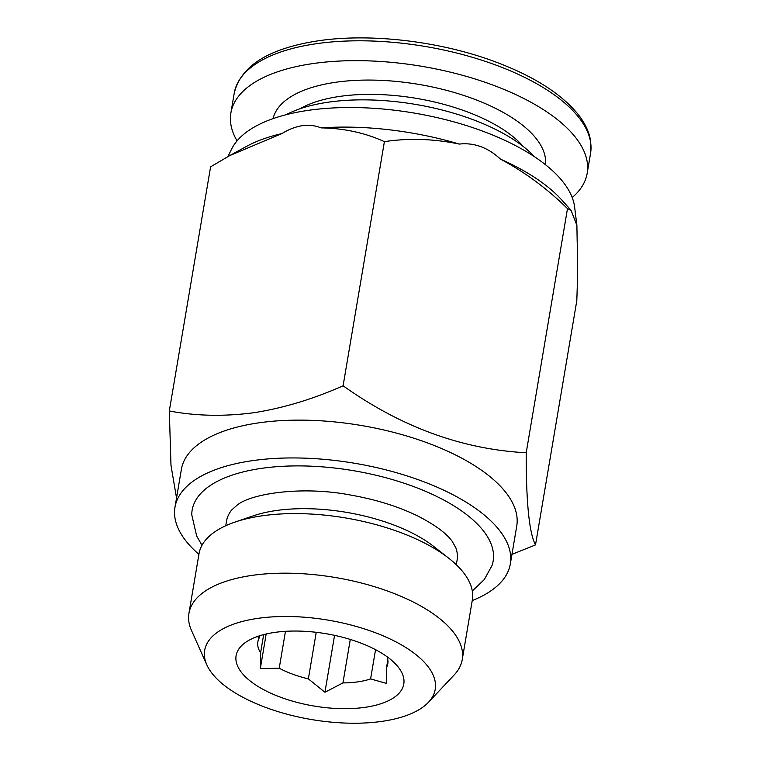 <?xml version="1.0" encoding="UTF-8"?>
<svg xmlns="http://www.w3.org/2000/svg" width="760" height="760" viewBox="0 0 760 760"><rect width="100%" height="100%" fill="white"/><g stroke="black" fill="none" stroke-linecap="round" stroke-linejoin="round"><path stroke-width="1.14" d="M472.292 590.995L484.281 579.586L492.005 565.544A152.636 65.787 -170.4 0 0 390.051 478.895A152.636 65.787 -170.4 0 0 209.912 485.744A152.636 65.787 -170.4 0 0 191.757 514.767L196.669 536.056L201.998 545.271M456.304 564.727L457.102 559.996A116.916 50.397 -170.4 0 0 455.886 547.894L452.285 541.471C446.509 533.339 435.034 524.865 417.867 516.049C398.449 506.55 376.038 499.548 350.635 495.045C302.119 485.688 251.094 493.553 237.234 505.058L231.677 509.969A116.916 50.397 -170.4 0 0 226.546 520.999L225.748 525.73M572.204 197.552A180.69 77.881 -170.4 0 0 587.186 173.28A180.69 77.881 -170.4 0 0 500.564 88.027A180.69 77.881 -170.4 0 0 312.997 63.564A180.69 77.881 -170.4 0 0 230.879 113.012A180.69 77.881 -170.4 0 0 237.044 140.866M534.565 156.788A144.552 62.301 -170.4 0 0 408.842 103.341A144.552 62.301 -170.4 0 0 285.998 114.751M257.032 636.091L259.103 638.134A65.901 28.405 -170.4 0 0 257.849 641.848A65.901 28.405 -170.4 0 0 260.585 652.802L260.319 668.61L279.224 668.211A65.901 28.405 -170.4 0 0 308.36 678.87L324.938 692.246L342.94 682.917A65.901 28.405 -170.4 0 0 370.604 678.917L386.279 683.364L386.545 667.546A65.901 28.405 -170.4 0 0 387.799 663.832A65.901 28.405 -170.4 0 0 387.001 656.688M390.773 659.594A85.025 36.651 -170.4 0 0 249.204 640.139A85.025 36.651 -170.4 0 0 249.109 680.124A85.025 36.651 -170.4 0 0 360.022 707.94A85.025 36.651 -170.4 0 0 396.52 665.057A85.025 36.651 -170.4 0 0 390.773 659.594M511.945 554.382L535.505 544.901C529.216 533.13 526.119 502.407 526.205 452.76L567.492 208.62L571.045 210.292L576.887 225.321L574.617 207.052A175.37 75.591 -170.4 0 0 308.142 110.371A175.37 75.591 -170.4 0 0 231.629 149.045L227.895 156.607M281.912 133.56A182.21 78.537 -170.4 0 0 246.097 146.594L229.7 155.619L281.912 133.56C288.648 129.399 295.459 126.768 302.328 125.675C309.177 124.782 315.419 125.523 321.043 127.889C344.052 128.259 365.17 132.848 384.398 141.655C408.776 137.968 433.741 138.776 459.306 144.077C474.135 142.434 487.882 147.459 500.536 159.163C524.818 172.093 547.143 188.575 567.492 208.62M472.226 600.571A170.059 73.302 -170.4 0 0 510.331 563.939L516.733 526.119A170.059 73.302 -170.4 0 0 435.119 445.854A170.059 73.302 -170.4 0 0 258.514 422.883A170.059 73.302 -170.4 0 0 181.374 469.395L174.98 507.224A170.059 73.302 -170.4 0 0 198.911 554.344M510.331 563.939A170.059 73.302 -170.4 0 0 428.726 483.683A170.059 73.302 -170.4 0 0 252.111 460.702A170.059 73.302 -170.4 0 0 174.98 507.224M428.431 702.306L454.204 674.908A138.595 59.736 -170.4 0 0 462.251 659.556L472.33 599.972A138.595 59.736 -170.4 0 0 448.818 558.277L433.627 546.383A116.916 50.397 -170.4 0 0 275.927 510.578A116.916 50.397 -170.4 0 0 253.194 515.869L234.925 522.101A138.595 59.736 -170.4 0 0 199.016 553.745L188.936 613.329A138.595 59.736 -170.4 0 0 191.491 630.477L206.815 664.819A116.916 50.397 -170.4 0 0 382.185 721.335A116.916 50.397 -170.4 0 0 428.431 702.306A116.916 50.397 -170.4 0 0 392.359 640.053A116.916 50.397 -170.4 0 0 257.697 618.383A116.916 50.397 -170.4 0 0 206.815 664.819M448.818 558.277A138.595 59.736 -170.4 0 0 261.887 515.841A138.595 59.736 -170.4 0 0 234.925 522.101M462.251 659.556A138.595 59.736 -170.4 0 0 395.741 594.149A138.595 59.736 -170.4 0 0 251.807 575.424A138.595 59.736 -170.4 0 0 188.936 613.329M526.205 452.76C462.127 449.35 401.099 427.034 343.102 385.795C313.044 399.133 283.271 408.12 253.773 412.737C224.048 416.632 195.89 416.043 169.309 410.97L170.99 465.462L176.538 497.981M169.309 410.97L210.596 166.829L229.7 155.61M535.505 544.901L576.792 300.77C577.667 277.647 577.79 257.906 577.172 241.547L576.887 225.321M343.102 385.795L384.398 141.655M459.306 144.077A182.21 78.537 -170.4 0 0 321.043 127.889M571.045 210.292L561.764 199.984A182.21 78.537 -170.4 0 0 500.536 159.163M375.554 649.676L370.604 678.917M342.94 682.917L350.293 639.445M316.236 632.32L308.36 678.87M279.224 668.211L285.466 631.322M263.653 634.619L260.585 652.802M259.103 638.134L259.492 635.816M386.545 667.546L387.837 659.908M266.171 634.001L260.319 668.61M334.562 635.36L324.938 692.246M545.471 164.702A138.168 59.555 -170.4 0 0 477.546 100.415A138.168 59.555 -170.4 0 0 335.587 82.289A138.168 59.555 -170.4 0 0 273.087 118.626M523.298 146.537A127.547 54.976 -170.4 0 0 339.644 96.425A127.547 54.976 -170.4 0 0 300 108.775M234.232 93.157C240.825 65.759 268.888 48.307 318.421 40.783C369.759 33.117 438.149 40.992 492.375 60.752C532.313 75.316 560.928 93.233 578.217 114.504C585.219 123.405 589.38 132.401 590.691 141.502L590.548 153.416A180.69 77.881 -170.4 0 0 503.918 68.172A180.69 77.881 -170.4 0 0 316.35 43.709A180.69 77.881 -170.4 0 0 234.232 93.157L230.879 113.012M590.548 153.416L587.186 173.28"/></g></svg>
